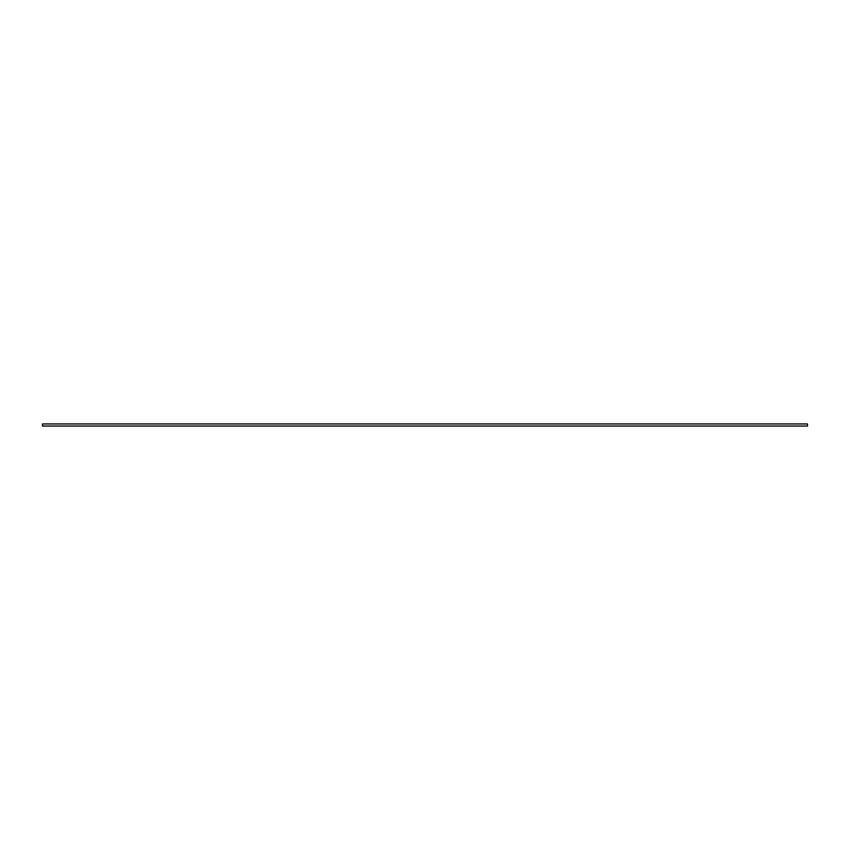 <?xml version="1.0" encoding="UTF-8"?>
<svg xmlns="http://www.w3.org/2000/svg" width="850" height="850" viewBox="0 0 850 850"><rect width="100%" height="100%" fill="white"/><g stroke="black" fill="none" stroke-linecap="round" stroke-linejoin="round"><path stroke-width="1.27" d="M807.5 423.98L42.5 423.98L42.5 426.02L807.5 426.02L807.5 423.98"/></g></svg>
